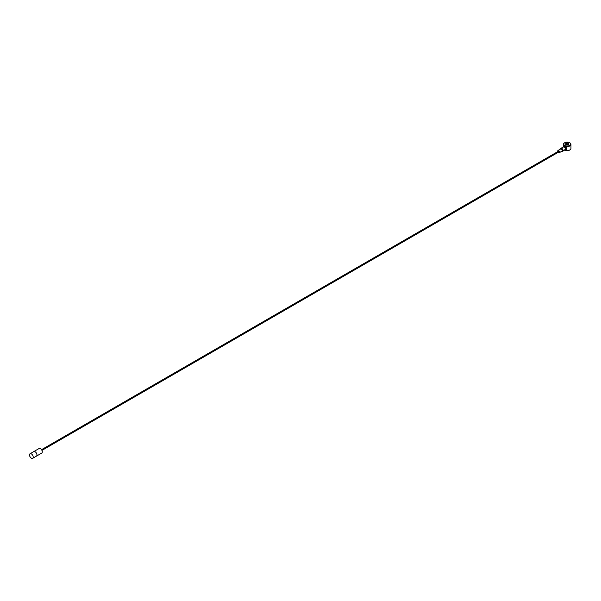 <?xml version="1.0" encoding="UTF-8"?>
<svg xmlns="http://www.w3.org/2000/svg" width="601" height="601" viewBox="0 0 601 601"><rect width="100%" height="100%" fill="white"/><g stroke="black" fill="none" stroke-linecap="round" stroke-linejoin="round"><path stroke-width="0.9" d="M33.626 451.697A2.637 1.525 60 0 1 33.776 451.584L39.103 448.511A2.637 1.525 60 0 1 40.425 448.639A2.637 1.525 60 0 1 42.288 451.869A2.637 1.525 60 0 1 41.739 453.079L36.413 456.159A2.637 1.525 60 0 1 36.248 456.234M563.4 145.75L563.438 144.653A3.771 2.179 180 0 1 563.407 144.398A3.771 2.179 180 0 1 564.512 142.858A3.771 2.179 180 0 1 564.655 142.783M565.083 146.975L566.172 147.35L565.706 148.59L565.466 147.47A2.073 1.194 -120 0 0 565.083 146.975L564.985 146.884A2.073 1.194 -120 0 0 564.512 146.524A2.073 1.194 -120 0 0 564.046 146.336L563.948 146.328A2.073 1.194 -120 0 0 563.565 146.374L563.197 147.14M565.706 148.59L566.172 150.363L565.083 150.1A2.073 1.194 -120 0 0 565.466 150.055L565.706 149.356M564.767 150.025A2.073 1.194 -120 0 0 564.985 150.092L565.466 150.055M569.703 142.783A3.771 2.179 180 0 1 569.846 142.858A3.771 2.179 180 0 1 570.95 144.398A3.771 2.179 180 0 1 566.743 146.561L566.45 146.584A3.809 2.201 180 0 1 564.895 146.186L564.985 146.884M566.172 147.35L566.45 146.584M564.046 146.336L564.136 145.75A3.809 2.201 180 0 1 563.445 144.849L563.438 145.547M564.895 146.186L564.136 145.75M564.136 149.687L564.895 150.122A3.809 2.201 0 0 0 566.45 150.528L566.743 150.558A3.771 2.179 0 0 0 569.846 149.934A3.771 2.179 0 0 0 570.95 148.402L570.95 144.398M564.782 142.7L564.782 142.7A3.396 1.961 0 0 0 563.978 144.728A3.396 1.961 0 0 0 566.781 146.035A3.396 1.961 0 0 0 570.236 144.946A3.396 1.961 0 0 0 569.583 142.7A3.396 1.961 0 0 0 564.782 142.7L564.512 142.858M566.45 150.528L565.361 150.182M561.642 151.227A1.285 0.744 -120 0 0 561.958 151.174A1.285 0.744 -120 0 0 562.22 150.581A1.285 0.744 -120 0 0 561.665 149.296A1.285 0.744 -120 0 0 560.673 148.95L558.006 150.49A1.285 0.744 60 0 1 558.998 150.836A1.285 0.744 60 0 1 559.554 152.121A1.285 0.744 60 0 1 559.291 152.707A1.285 0.744 60 0 1 558.254 152.308M557.833 151.587A1.285 0.744 60 0 1 558.006 150.49M566.488 143.384A0.977 0.563 0 0 0 566.923 144.33A0.977 0.563 0 0 0 568.125 143.631A0.977 0.563 0 0 0 566.488 143.384M569.703 150.017A3.396 1.961 180 0 1 569.583 150.092A3.396 1.961 180 0 1 564.782 150.092A3.396 1.961 180 0 1 564.722 150.055L564.782 150.092M561.905 151.197A1.698 0.977 -120 0 0 562.251 151.309A1.698 0.977 -120 0 0 562.671 151.234A1.698 0.977 -120 0 0 562.934 149.874A1.698 0.977 -120 0 0 561.822 148.379A1.698 0.977 -120 0 0 560.973 148.297A1.698 0.977 -120 0 0 560.703 148.627A1.698 0.977 -120 0 0 560.628 148.98M565.676 143.962A1.51 0.871 0 0 0 565.669 144.03A1.51 0.871 0 0 0 567.179 144.901A1.51 0.871 0 0 0 568.689 144.03L568.689 143.902C568.952 143.248 568.103 143.03 566.127 143.256A1.45 0.834 0 0 0 566.803 144.653A1.45 0.834 0 0 0 568.576 143.624A1.45 0.834 0 0 0 566.157 143.256L565.669 143.902A1.51 0.871 0 0 0 567.179 144.773A1.51 0.871 0 0 0 568.689 143.902A1.51 0.871 0 0 0 568.381 143.376M33.776 451.584A2.637 1.525 60 0 1 35.805 452.298A2.637 1.525 60 0 1 36.962 454.949A2.637 1.525 60 0 1 36.413 456.159A2.622 1.51 -120 0 0 36.946 454.942A2.622 1.51 -120 0 0 35.805 452.305A2.622 1.51 -120 0 0 33.784 451.606L30.05 453.755A2.622 1.51 60 0 1 32.071 454.461A2.622 1.51 60 0 1 33.213 457.098A2.622 1.51 60 0 1 32.672 458.3A2.622 1.51 60 0 1 30.05 456.783A2.622 1.51 60 0 1 30.05 453.755M558.652 151.94L558.442 151.242L41.522 449.683M562.671 151.234L565.098 149.837A1.698 0.977 -120 0 0 565.353 148.477A1.698 0.977 -120 0 0 564.249 146.982A1.698 0.977 -120 0 0 563.4 146.899L560.973 148.297M564.895 146.742A3.809 2.201 0 0 0 566.45 147.14M563.445 145.404A3.809 2.201 0 0 0 564.136 146.306M565.684 143.789A1.585 0.917 0 0 0 567.179 145.006A1.585 0.917 0 0 0 568.674 143.789M565.977 143.376A1.51 0.871 0 0 0 565.669 143.902L565.669 144.03M566.743 150.558L566.743 146.561M563.407 144.398L563.407 145.705M559.291 152.707L561.958 151.174M36.406 456.144L32.672 458.3M41.935 450.404L558.855 151.955M561.822 151.249L562.251 151.309M560.538 149.033L560.703 148.627"/></g></svg>
